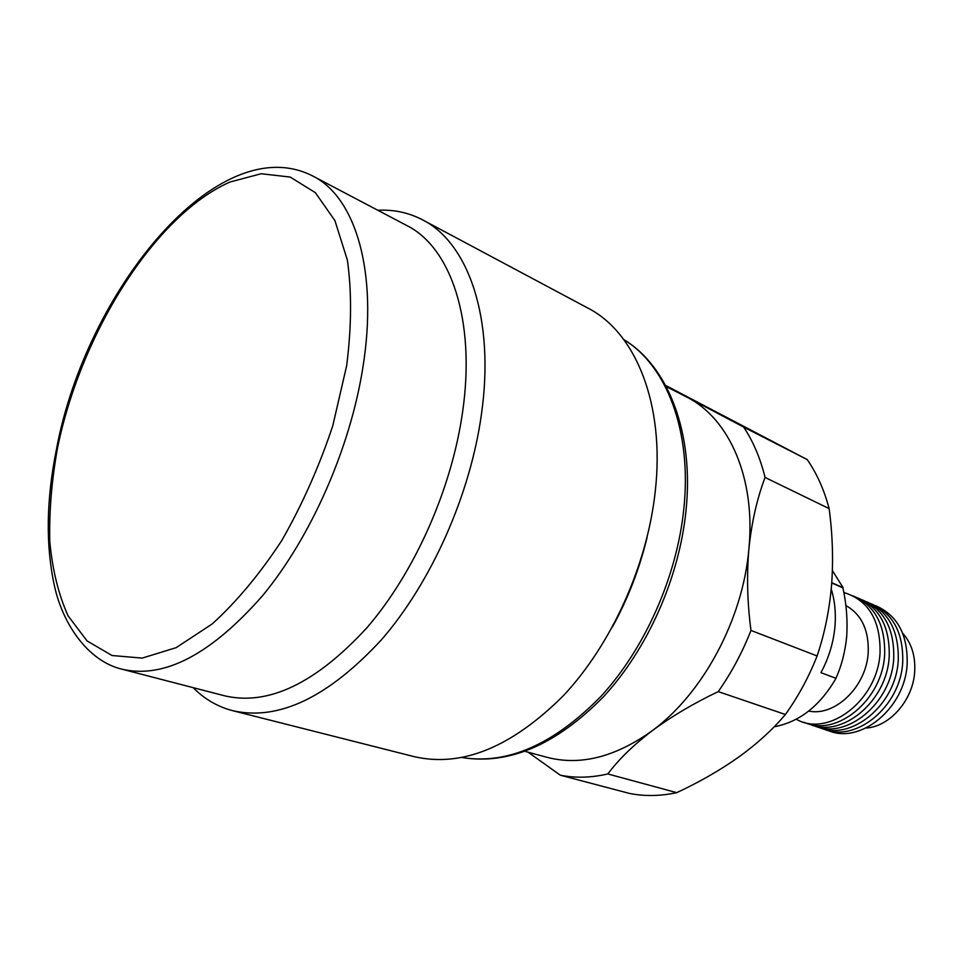 <?xml version="1.0" encoding="UTF-8"?>
<svg xmlns="http://www.w3.org/2000/svg" width="963" height="963" viewBox="0 0 963 963"><rect width="100%" height="100%" fill="white"/><g stroke="black" fill="none" stroke-linecap="round" stroke-linejoin="round"><path stroke-width="1.44" d="M902.728 633.305C911.48 643.14 915.476 655.779 914.718 671.247C913.357 699.68 889.944 726.656 866.074 728.04M875.632 605.703C897.227 615.104 907.748 634.364 907.182 663.495C905.449 708.274 859.73 745.326 827.47 730.219M871.19 603.765C892.809 613.166 903.318 632.474 902.74 661.701C900.959 706.601 855.144 743.797 822.871 728.666M866.724 601.827C888.355 611.216 898.864 630.572 898.262 659.884C896.433 704.916 850.546 742.256 818.261 727.089M862.222 599.865C883.878 609.266 894.386 628.658 893.748 658.054C891.894 703.231 845.911 740.703 813.615 725.512M857.696 597.891C879.363 607.292 889.872 626.732 889.21 656.224C887.308 701.533 841.241 739.151 808.932 723.923M853.146 595.904C874.825 605.306 885.334 624.794 884.648 654.371C882.71 699.824 836.546 737.586 804.237 722.322M843.805 592.486C868.421 600.178 880.507 620.196 880.062 652.517C878.063 699.981 828.421 738.091 796.257 719.229M845.827 605.522C861.536 614.394 868.999 630.067 868.205 652.565C866.531 686.438 835.029 716.797 808.727 711.067M832.393 570.553L843.107 587.671L831.755 582.699M836.028 677.964C841.686 665.493 845.261 651.457 846.754 635.857C847.681 619.847 846.405 603.849 842.914 587.863L843.107 587.671M831.238 589.019C834.752 600.322 836.016 612.528 835.029 625.637C833.645 642.08 828.95 657.753 820.933 672.668L835.992 678.325C819.995 705.903 799.386 722.057 774.156 726.8M666.203 386.548L687.389 397.394C729.34 418.785 755.847 478.479 748.889 549.018C742.894 619.257 702.918 693.565 652.228 730.712C615.297 757.171 580.123 766.018 546.719 757.243L525.064 751.369M377.845 210.283C393.855 209.428 408.794 212.63 422.649 219.889L587.984 308.136C635.568 332.379 665.168 404.075 655.237 491.563C647.184 565.474 611.505 644.379 563.415 695.659C511.678 747.204 462.023 767.547 414.439 756.713L232.769 710.706C217.626 706.758 204.421 699.066 193.154 687.654M422.649 219.889C468.439 243.013 495.006 318.597 481.476 414.006C470.401 494.549 431.484 582.061 381.661 639.552C328.239 697.368 278.608 721.094 232.769 710.706M406.795 225.523C450.708 247.371 475.915 320.089 462.613 411.803C451.767 488.975 414.439 572.768 366.843 627.84C315.804 683.273 268.46 705.939 224.824 695.864L122.132 669.237C164.312 678.939 211.234 654.31 262.863 595.363C311.121 536.812 350.159 448.313 362.858 367.601C378.351 271.662 355.359 197.078 312.915 176.097L406.795 225.523M665.878 385.934L743.653 427.091C753.186 441.403 760.325 458.195 765.067 477.455C756.978 498.798 751.585 522.656 748.889 549.018C746.602 575.73 747.312 602.862 750.984 630.44C742.304 652.505 731.386 672.896 718.229 691.615C693.781 703.267 671.777 716.303 652.228 730.712C633.546 744.953 618.74 759.362 607.822 773.951C591.186 777.779 575.344 778.188 560.31 775.191L528.121 752.199M665.602 385.417L807.247 459.604C816.889 473.603 824.196 489.938 829.131 508.608C832.598 534.477 833.416 559.972 831.575 585.119C829.372 610.349 824.557 633.967 817.106 655.959C808.776 677.109 798.207 696.622 785.399 714.498C772.759 729.497 757.207 743.665 738.765 757.038C719.975 770.28 699.294 782.161 676.736 792.657C660.221 796.184 644.428 796.437 629.381 793.404L560.31 775.191M676.736 792.657L607.822 773.951M718.229 691.615L785.399 714.498M817.106 655.959L750.984 630.44M765.067 477.455L829.131 508.608M807.247 459.604L743.653 427.091M647.112 537.282C639.54 568.748 627.972 598.661 612.384 627.021M842.914 587.863L831.743 582.976M462.084 757.556C508.933 765.067 556.012 744.856 603.295 696.947C647.292 649.531 679.023 578.462 685.945 511.233C694.335 432.82 667.997 366.012 623.783 339.578C666.468 365.254 692.253 431.171 683.754 509.571C676.7 576.969 644.861 648.568 601.056 696.261C553.978 744.375 507.657 764.803 462.108 757.556M57.443 448.325C80.784 333.74 154.285 215.616 229.892 182.043L261.178 173.737L290.212 177.06L315.358 192.672L334.919 220.611L347.378 260.082C351.82 291.608 351.579 326.818 346.656 365.711L332.801 425.682C319.331 466.224 302.346 504.468 281.834 540.424C259.89 573.888 236.693 601.719 212.233 623.916L176.169 647.654L142.175 658.102L112.021 655.514L87.031 640.901L68.06 615.802C58.514 594.544 52.411 569.795 49.775 541.555C49.089 511.943 51.641 480.874 57.443 448.325M312.915 176.097C218.432 127.417 86.164 290.694 56.552 448.734M56.311 449.914C46.284 500.038 45.622 545.178 54.325 585.348C62.15 622.23 86.778 660.835 122.132 669.237"/></g></svg>
